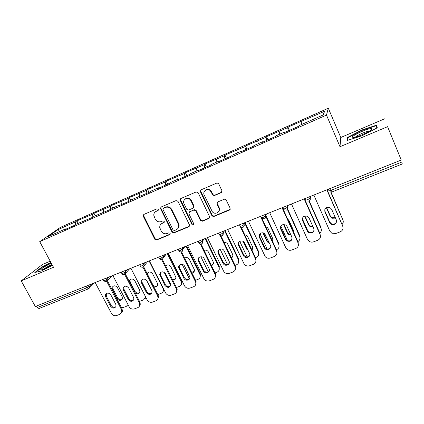 <?xml version="1.0" encoding="UTF-8"?>
<svg xmlns="http://www.w3.org/2000/svg" width="424" height="424" viewBox="0 0 424 424"><rect width="100%" height="100%" fill="white"/><g stroke="black" fill="none" stroke-linecap="round" stroke-linejoin="round"><path stroke-width="0.64" d="M158.322 209.318L156.997 208.783L143.853 214.433L143.121 215.445L143.27 216.251L154.776 239.242L156.636 240.005L169.775 234.605L170.204 233.348L168.885 232.808L167.173 233.513C164.644 234.26 162.641 233.444 161.173 231.064L159.742 227.492C159.652 225.563 160.458 224.185 162.148 223.369L163.86 222.648L164.284 221.381L162.964 220.84L161.252 221.567C158.719 222.33 156.71 221.513 155.232 219.113L153.769 215.222C153.79 213.399 154.596 212.106 156.186 211.338L157.898 210.606L158.322 209.318M221.249 192.655L221.953 190.736L218.726 183.883L218.169 183.242L216.744 183.099L201.082 189.83L200.409 191.738L212.053 216.002L213.823 216.494L229.464 210.066L230.168 208.179L225.881 199.439L224.338 199.201L217.602 202.02L216.913 203.912L218.832 207.951C220.915 211.894 215.032 215.307 212.329 211.751L204.22 195.077C202.264 191.441 207.262 187.811 210.272 190.715L212.906 195.204L214.518 195.506L221.249 192.655L221.938 192.03M339.995 146.715L387.589 126.681L401.258 160.055L35.325 306.499L21.2 280.884L53.509 267.284L39.713 241.659L326.48 115.079L339.995 146.715L340.774 137.487L328.314 108.231L326.48 115.079M178.001 201.352L176.082 200.578L161.157 206.997L160.404 208.364L172.043 232.124L173.93 232.893L188.844 226.766L189.512 224.99L178.001 201.352M180.878 198.517L196.164 191.945L198.119 192.719L209.583 216.659L208.91 218.514L202.338 221.217L200.478 220.559L195.703 210.702L193.847 210.06L189.533 211.873L188.881 213.728L193.71 223.671C193.678 225.086 193.079 225.335 191.913 224.407L180.232 200.367L180.878 198.517M328.314 108.231L60.362 227.402L39.713 241.659M289.422 130.359L287.986 127.11L287.62 127.698L288.516 130.756M287.986 127.11L324.519 111.316L323.448 114.84L299.031 125.637L298.713 126.251L284.658 132.463L285.061 131.816L276.199 135.738L275.748 136.401L262.048 142.459L262.583 141.759L253.944 145.58L253.361 146.296L240.005 152.2L240.662 151.453L232.246 155.179L231.536 155.942L218.514 161.703L219.293 160.908L211.078 164.538L210.251 165.349L197.547 170.967L198.437 170.13L190.418 173.676L189.486 174.529L177.089 180.009L178.085 179.129L170.263 182.59L169.224 183.486L157.119 188.839L158.221 187.917L150.578 191.298L149.444 192.231L131.361 199.794L130.126 200.769L118.588 205.868L119.875 204.877L112.588 208.099L111.263 209.106L94.239 216.214L92.83 217.252L76.309 224.142L74.82 225.218L64.05 229.978L65.588 228.886L47.583 236.846L57.982 229.649L75.477 221.879L75.605 224.651M78.17 223.321L76.892 220.877L75.477 221.879M76.892 220.877L92.649 214.258L92.84 217.247M95.267 215.758L93.99 213.283L92.649 214.258M93.99 213.283L110.198 206.467L110.452 209.467M112.742 208.03L111.464 205.518L110.198 206.467M111.464 205.518L128.143 198.501L128.456 201.506M130.698 200.319L129.331 197.584L128.143 198.501M129.331 197.584L146.497 190.35L146.868 193.371M149.047 192.406L147.594 189.47L146.497 190.35M147.594 189.47L165.27 182.018L165.71 185.039M167.729 184.149L166.277 181.17L165.27 182.018M166.277 181.17L184.477 173.49L184.986 176.522M186.841 175.7L185.394 172.679L184.477 173.49M185.394 172.679L204.14 164.761L204.718 167.798M206.403 167.056L204.956 163.993L204.14 164.761M204.956 163.993L224.264 155.825L224.916 158.868M226.421 158.205L224.98 155.099L224.264 155.825M224.98 155.099L244.876 146.672L245.607 149.725M246.922 149.142L245.48 145.988L244.876 146.672M245.48 145.988L265.991 137.302L266.797 140.355M267.915 139.862L266.479 136.666L265.991 137.302M266.479 136.666L287.62 127.698M285.299 132.182L285.061 131.816M279.103 131.477L279.845 134.122M262.838 142.109L262.583 141.759M257.675 140.991L258.343 143.635M240.933 151.792L240.662 151.453M236.762 150.276L237.361 152.916M219.574 161.231L219.293 160.908M216.341 159.344L216.876 161.973M198.734 170.443L198.437 170.13M196.397 168.196L196.874 170.824M178.398 179.432L178.085 179.129M176.914 176.845L177.327 179.463M158.544 188.208L158.221 187.917M157.876 185.299L158.237 187.933M139.157 196.778L138.823 196.498M139.273 193.561L139.618 196.572M120.22 205.147L119.875 204.877M121.079 201.633L121.365 204.638M101.718 213.325L101.363 213.065M103.292 209.536L103.52 212.53M83.634 221.317L83.274 221.063M85.887 217.258L86.061 220.247M36.475 306.038L37.285 307.511L86.856 287.732L86.046 286.2M88.393 288.866L38.976 308.529L37.285 307.511M65.964 229.13L65.588 228.886M57.982 229.649L59.795 231.451M50.223 261.179L42.485 264.475L21.2 280.884M387.589 126.681L401.258 160.055M384.616 118.821L340.774 137.487M301.061 121.73L301.877 124.38M324.519 111.316L323.035 115.021M50.912 262.461L41.632 267.221L34.832 272.51L41.616 270.899L52.459 265.329M347.341 140.445L362.345 135.622L377.265 127.799L376.549 125.154L361.709 130.046L347.41 137.514L347.341 140.445M158.332 210.193L155.242 211.91M161.046 224.063L164.321 222.197M143.768 214.475L143.725 215.837L155.2 238.781L157.055 239.539L170.252 234.106M161.019 207.066L160.966 208.438L172.436 231.674L174.317 232.442L189.507 226.146M163.436 208.232L163.007 209.52L173.098 229.988L174.423 230.529L176.241 229.776C178.313 228.722 179.071 227.01 178.515 224.641L171.349 209.912C169.86 207.474 167.83 206.658 165.259 207.453L163.41 208.242M177.942 228.451C179.034 227.269 179.352 225.854 178.896 224.206L178.626 223.538L178.244 223.973M163.85 207.829L165.667 207.05C168.233 206.26 170.257 207.076 171.747 209.504L178.626 223.538M189.258 212.032L194.203 209.652L196.052 210.288L200.812 220.125L202.672 220.782L209.61 217.846M180.677 198.623L180.613 199.98L192.268 223.967L193.757 224.429M190.943 200.812L190.705 200.382C188.288 196.248 181.785 199.566 184.043 203.753L186.724 209.276L188.638 210.034L192.957 208.216L193.614 206.345L190.943 200.812L191.298 200.425L191.06 199.996C189.056 197.69 186.973 197.473 184.816 199.344M193.593 207.643L193.964 205.942L193.614 206.345M191.298 200.425L193.964 205.942M204.919 190.721C206.61 188.982 208.502 188.855 210.59 190.344L213.219 194.823L214.825 195.125L221.545 192.279M218.689 211.523C219.6 210.325 219.749 208.995 219.129 207.543L218.832 207.951M217.215 202.264L217.215 203.509L219.129 207.543M200.806 189.989L200.748 191.362L212.366 215.578L214.125 216.07L230.206 209.334M41.796 267.523L41.632 267.221M347.956 138.802L347.41 137.514M361.863 130.401L361.709 130.046M112.376 289.608L117.098 298.634C119.218 301.014 120.994 301.014 122.441 298.644L122.16 296.689L117.443 287.626C115.434 285.299 113.669 285.235 112.148 287.44L112.376 289.608L112.985 288.94L117.692 297.945C118.969 299.768 120.48 300.192 122.213 299.227M121.582 307.93L126.151 306.504L127.984 304.58M112.98 286.274L112.985 288.94M128.09 304.776L127.725 305.185M115.826 306.844C114.056 307.813 112.508 307.368 111.199 305.508L106.339 296.27L106.318 293.556M106.726 279.517L122.043 308.805L122.441 311.264L121.497 312.96M122.441 311.264L119.881 314.322L116.616 315.546C114.464 316.097 112.731 315.361 111.411 313.325L95.183 282.543M105.974 279.988L121.444 309.546L122.043 308.805M110.574 306.234L105.698 296.975L105.454 294.76C107.002 292.502 108.814 292.571 110.881 294.966L115.757 304.257L116.049 306.261C114.575 308.683 112.752 308.677 110.574 306.234L111.199 305.508M121.847 312.011L121.444 309.546M51.315 263.209C45.294 266.092 41.727 268.297 40.619 269.823C40.688 270.263 42.018 269.945 44.6 268.874L52.263 264.968M52.02 264.518L51.972 264.539C48.352 266.15 45.559 267.735 43.593 269.288M35.648 272.314L41.965 267.396L51.06 262.732M370.634 128.605C365.997 129.145 352.333 135.5 352.264 137.138L353.6 137.524C357.056 137.206 367.825 132.654 371.026 130.131C372.622 128.88 372.495 128.371 370.634 128.605M369.797 130.963L369.129 131.005C365.991 131.355 356.822 135.436 355.455 137.084L355.392 137.159M347.924 140.254L347.977 137.657L361.842 130.412L376.221 125.679L376.841 128.016M377.121 127.873L376.221 125.679M135.203 293C137.498 294.367 139.056 293.938 139.883 291.707L139.565 289.995L134.848 280.81C132.67 278.377 130.846 278.404 129.389 280.895L129.336 281.631M139.517 301.363L143.535 299.943L145.58 296.848M130.242 279.511L129.961 280.238L130.242 282.177L134.949 291.304C136.284 293.185 137.842 293.594 139.623 292.523M145.888 297.452L145.188 298.528M153.859 286.81C156.037 287.361 157.309 286.613 157.686 284.573L157.352 283.147L152.64 273.846C150.626 271.471 148.803 271.408 147.165 273.65M157.797 294.548L161.3 293.233C162.657 292.65 163.362 291.611 163.41 290.122L163.182 288.14M149.094 260.967L162.98 288.415M147.881 272.611L147.61 274.524M153.032 285.182C154.495 286.566 155.958 286.725 157.415 285.665M163.897 289.555L163.039 291.707M172.738 280.089C174.757 280.121 175.79 279.162 175.843 277.222L170.824 266.728C169.208 264.581 167.475 264.295 165.614 265.88M164.083 272.166L170.729 285.389M176.453 287.509L179.453 286.375C181.016 285.681 181.737 284.467 181.599 282.729L181.212 281.483L181.657 280.815L167.994 253.404M167.342 253.669L181.212 281.483M165.895 265.567L165.694 266.044M172.271 279.156C173.564 279.665 174.677 279.496 175.605 278.637M181.657 280.815L182.044 282.061L181.292 284.727M191.94 273.014C193.789 272.637 194.595 271.519 194.356 269.659L189.411 259.451C188.108 257.522 186.496 257.082 184.588 258.131M182.198 264.396L189.385 278.844M195.538 280.301L198.008 279.368C199.81 278.531 200.515 277.116 200.128 275.123L199.852 274.397L200.25 273.74L186.608 245.957M185.993 246.201L199.852 274.397M191.611 272.346L194.203 271.44M200.25 273.74L200.526 274.466L199.953 277.566M211.518 265.636C213.166 264.91 213.733 263.664 213.214 261.899L208.423 252.01C207.368 250.303 205.921 249.752 204.087 250.346M200.865 256.727L208.285 271.821M215.063 272.924L216.982 272.203C219.044 271.19 219.712 269.563 218.991 267.327L219.261 266.505L205.64 238.341M205.073 238.564L218.911 267.152M211.269 265.127L213.23 264.062M219.261 266.505L219.049 270.215M133.661 300.033C131.838 301.109 130.242 300.685 128.875 298.761L124.015 289.396L123.718 287.414L123.999 286.682M124.614 272.473L139.883 302.074L140.323 304.215L139.385 306.197M140.323 304.215L139.766 304.946C139.597 306.255 138.908 307.156 137.689 307.654L134.35 308.905C132.15 309.478 130.391 308.73 129.076 306.669L112.848 275.473M123.888 272.892L139.326 302.805L139.883 302.074M128.287 299.476L123.416 290.096L123.114 288.103C124.603 285.559 126.469 285.532 128.716 288.034L133.587 297.457L133.915 299.217C132.532 301.936 130.656 302.026 128.287 299.476L128.875 298.761M139.766 304.946L139.326 302.805M151.893 293.064C150.022 294.256 148.374 293.853 146.942 291.86L142.088 282.373L141.749 280.683L142.072 279.66M142.899 265.254L158.126 295.194L158.571 296.938L157.686 299.275M158.571 296.938L158.057 297.659C158.009 299.19 157.293 300.25 155.894 300.844L152.481 302.121C150.234 302.704 148.453 301.952 147.128 299.863L130.905 268.249M142.973 267.147L157.611 295.915L158.126 295.194M146.397 292.565L141.531 283.057L141.192 281.361C142.559 278.467 144.478 278.329 146.948 280.953L151.819 290.498L152.163 291.956C150.918 295.024 148.994 295.226 146.397 292.565L146.942 291.86M158.057 297.659L157.611 295.915M170.549 285.919C168.625 287.249 166.918 286.878 165.418 284.801L160.569 275.187L160.224 273.867L160.542 272.494M161.592 257.856L176.782 288.156L177.179 289.433L176.405 292.173M177.179 289.433L176.713 290.143C176.85 291.924 176.119 293.164 174.513 293.874L171.02 295.184C168.726 295.777 166.918 295.019 165.588 292.904L149.381 260.855M161.661 259.658L176.31 288.866L176.782 288.156M164.92 285.5L159.71 274.535C160.887 271.238 162.853 270.963 165.599 273.708L170.782 284.478C169.748 287.928 167.793 288.272 164.92 285.5L165.418 284.801M176.713 290.143L176.31 288.866M189.634 278.594C187.668 280.079 185.898 279.745 184.318 277.588L179.474 267.836L179.182 266.961L179.437 265.18M181.477 251.824L195.862 280.958L196.148 281.706L195.559 284.891M196.148 281.706L195.724 282.405C196.127 284.446 195.406 285.893 193.556 286.746L189.984 288.082C187.641 288.696 185.802 287.933 184.472 285.787L168.275 253.292M180.751 251.925L195.438 281.653L195.862 280.958M183.862 278.271L178.711 267.618C177.953 264.247 183.248 263.06 184.673 266.293L189.777 276.777C190.774 280.216 185.33 281.578 183.862 278.271L184.318 277.588M195.724 282.405L195.438 281.653M209.17 271.079C207.161 272.743 205.322 272.447 203.653 270.205L198.655 259.933L198.755 257.713M200.987 243.975L215.466 273.772L215.164 277.413M215.466 273.772L215.095 274.455C215.843 276.755 215.159 278.425 213.039 279.453L209.382 280.821C206.986 281.451 205.126 280.683 203.79 278.504L187.615 245.554M200.239 243.901L215.01 274.275L215.387 273.591M203.25 270.878L198.236 260.58C196.826 256.986 202.635 255.147 204.198 258.709L209.143 268.874C210.77 272.5 204.84 274.492 203.25 270.878L203.653 270.205M223.952 250.542L227.004 256.833M231.488 257.946C232.808 257.013 233.163 255.773 232.559 254.214L227.725 244.129C226.845 242.83 225.637 242.29 224.105 242.512M220.056 249.068L227.534 264.518M235.044 265.376L236.385 264.873C238.569 263.786 239.242 262.074 238.399 259.737L238.707 259.106L225.149 230.635M224.805 231.197L238.399 259.737M231.303 257.559L232.697 256.493M238.707 259.106L238.579 262.673M200.669 191.457L200.292 190.8M229.172 263.368C227.195 265.207 225.303 265.005 223.501 262.763L218.609 252.619L218.524 250.091M220.904 235.823L235.368 266.055L235.241 269.722M220.109 235.521L235.044 266.728C235.914 269.123 235.225 270.878 232.977 271.991L229.236 273.39C226.824 274.036 224.943 273.279 223.591 271.122L207.41 237.631M223.088 263.309L218.238 253.255C216.346 249.715 222.102 247.134 224.036 250.674L229.024 261.041C230.937 264.677 224.911 267.094 223.146 263.426L223.443 262.647M242.994 241.336L246.535 248.84L248.162 250.457M251.867 249.937C252.778 248.962 252.969 247.839 252.444 246.567L247.309 235.887L244.669 234.636M239.761 241.394L247.139 256.923M255.497 257.654L256.234 257.373C258.47 256.266 259.175 254.527 258.343 252.158L258.598 251.538L245.268 223.088M244.977 223.633L258.343 252.158M243.837 241.908L247.611 249.291M251.734 249.651L252.614 248.718M249.657 255.439C247.907 257.384 246.031 257.394 244.028 255.471L238.876 244.743L238.754 242.321M241.214 227.285L255.82 258.338L255.555 258.995L240.185 226.342M255.555 258.995C256.414 261.433 255.693 263.214 253.393 264.348L249.561 265.784C247.393 266.415 245.591 265.832 244.15 264.046L227.677 229.522M243.392 255.561L238.558 245.358C236.804 242.072 241.871 239.253 244.171 242.258L249.476 253.239C251.262 256.642 245.872 259.318 243.726 256.117L243.392 255.561L243.694 254.914M262.933 232.85L266.749 241.065L267.38 241.977L269.378 243.005M272.659 241.553L272.796 238.739L268.132 228.631L267.316 227.534L265.811 226.745M260.007 233.709L267.12 248.989M276.448 249.741L276.549 249.704C278.838 248.57 279.575 246.8 278.754 244.399L278.95 243.789L265.922 215.509M265.716 216.108L278.754 244.399M263.511 232.999L266.977 240.472L267.608 241.383L269.039 242.268M272.574 241.367L273.003 240.726M270.634 247.282C269.108 249.339 267.258 249.556 265.085 247.934L259.626 236.672L259.462 234.403M261.815 218.106L276.766 250.436L276.559 251.082L260.506 216.383M276.559 251.082C277.407 253.552 276.655 255.365 274.291 256.525L270.369 257.993C268.429 258.598 266.723 258.179 265.254 256.727L248.438 221.211M264.189 247.627L259.366 237.276C257.739 234.202 262.207 231.239 264.756 233.725L270.417 245.247C272.086 248.448 267.263 251.299 264.841 248.565L264.189 247.627L264.433 246.996M283.486 224.45L287.435 233.105L288.399 234.329L290.97 235.092M293.832 232.681L293.631 230.72L288.977 220.475L287.599 218.954M280.821 226.056L287.493 240.636M297.887 241.601C299.832 240.334 300.415 238.617 299.641 236.454L299.784 235.866L287.583 208.921M287.355 209.329L299.641 236.454M283.921 224.439L287.61 232.527L288.569 233.746L290.71 234.525M292.12 238.887C290.811 241.065 288.993 241.484 286.666 240.143L285.675 238.882L280.884 228.409L280.672 226.337M282.442 207.606L298.22 242.343L298.072 242.973L282.071 207.755M298.072 242.973C298.909 245.48 298.12 247.325 295.703 248.512L291.68 250.017C289.942 250.584 288.341 250.298 286.889 249.148L285.734 247.621L269.701 212.705M285.49 239.496L280.683 228.997C280.296 225.224 282.018 223.92 285.845 225.08L287.064 226.517L291.871 237.064C292.157 240.954 290.361 242.189 286.481 240.758L285.49 239.496L285.675 238.882M304.618 216.039L308.619 224.953L309.907 226.427L313.007 226.787M302.291 218.577L308.131 231.578M319.802 233.147C321.323 231.806 321.736 230.2 321.032 228.319L321.111 227.746L309.213 200.987M308.932 201.114L321.032 228.319M304.951 215.948L308.736 224.391L310.024 225.859L312.795 226.315M314.126 230.232C313.034 232.553 311.248 233.174 308.767 232.087L307.437 230.571L302.662 219.945L302.413 218.127M304.48 198.787L320.205 234.053L320.115 234.663L304.172 198.909M320.115 234.663C320.947 237.207 320.12 239.088 317.634 240.302L313.516 241.844C311.947 242.374 310.458 242.194 309.054 241.293L307.474 239.428L291.495 203.981M307.315 231.17L302.519 220.512C302.074 216.908 303.722 215.503 307.48 216.298L309.064 217.968L313.85 228.679C314.211 232.41 312.477 233.746 308.646 232.686L307.315 231.17L307.437 230.571M326.342 207.59L330.307 216.611L331.913 218.27L335.517 218.106M342.21 224.36C343.313 223.035 343.551 221.577 342.936 219.992L331.001 192.03M330.709 191.977L342.936 219.992M326.581 207.463L330.365 216.065L331.966 217.724L335.331 217.687M336.656 221.302C335.797 223.803 334.043 224.625 331.393 223.766L329.74 222.059L324.98 211.263L324.704 209.779M327.074 189.745L342.709 226.146L326.83 189.841M342.709 226.146C343.53 228.732 342.666 230.645 340.117 231.886L335.893 233.465L331.743 233.168L329.75 231.032L313.834 195.04M329.681 222.637L324.906 211.815C324.418 208.348 326.008 206.864 329.686 207.363L331.616 209.207L336.38 220.083C336.794 223.681 335.108 225.102 331.335 224.349L329.681 222.637L329.74 222.059M88.621 288.723L86.856 287.732L89.363 286.253L91.69 283.942M330.333 188.436L331.128 190.265L402.053 161.968M328.356 189.231L328.95 190.583C329.04 190.88 329.766 190.774 331.128 190.265L332.103 191.897L402.8 163.765M88.759 285.114L89.363 286.253L89.48 287.885L88.982 288.521M106.572 277.985L107.177 279.14L104.686 280.619L103.604 280.661L102.958 279.432M106.784 281.435L107.341 280.64L107.177 279.14L109.371 276.867M124.799 270.692L125.403 271.864L127.454 269.627M143.445 263.23L144.049 264.417L145.951 262.228M162.524 255.593L163.129 256.801L164.872 254.654M182.055 247.78L182.659 248.999L184.239 246.906M202.052 239.777L202.656 241.018L204.066 238.972L202.656 241.018L202.206 243.413M219.335 234.732C220.024 235.718 220.909 236.041 221.996 235.707C223.13 235.113 223.506 234.165 223.119 232.861L220.713 234.324C219.531 234.763 219.012 234.795 219.16 234.424L218.556 233.168M222.536 231.578L223.135 232.834L224.365 230.847M242.936 227.375C244.086 226.776 244.468 225.822 244.086 224.513L241.712 225.944C240.498 226.395 239.942 226.443 240.042 226.087L239.443 224.81M243.519 223.183L244.118 224.46L245.157 222.526M264.401 218.832C265.562 218.233 265.949 217.274 265.572 215.948L263.235 217.358C261.984 217.825 261.385 217.883 261.444 217.538L260.845 216.245M265.021 214.576L265.62 215.869L266.458 213.998M286.401 210.081C287.578 209.477 287.976 208.507 287.605 207.172L285.294 208.555C284.011 209.032 283.37 209.112 283.38 208.778L282.787 207.469M287.069 205.751L287.663 207.071L288.288 205.264M307.151 201.013L308.964 201.103C310.151 200.494 310.564 199.519 310.204 198.172L307.919 199.524C306.594 200.022 305.916 200.112 305.874 199.799L305.28 198.464M309.674 196.704L310.267 198.045L310.67 196.307M124.995 274.18L125.605 273.183L125.403 271.864L122.918 273.342L121.773 273.39L121.137 272.155M143.625 266.76L144.277 265.498L144.049 264.417L141.574 265.901C140.604 266.267 140.201 266.283 140.36 265.949L139.729 264.714M162.694 259.159L163.346 257.569L163.129 256.801L160.664 258.285C159.641 258.667 159.212 258.682 159.376 258.338L158.756 257.103M182.214 251.384L182.659 248.999L180.205 250.483C179.124 250.891 178.668 250.907 178.843 250.547L178.228 249.307M198.898 242.841C199.572 243.842 200.457 244.176 201.548 243.842C202.677 243.249 203.048 242.305 202.656 241.018L200.218 242.502C199.073 242.926 198.591 242.947 198.766 242.57L198.167 241.33M222.685 235.251L223.135 232.834L222.51 231.589M243.668 226.882L244.118 224.46L243.471 223.199M265.17 218.302L265.62 215.869L264.952 214.602M287.223 209.498L287.663 207.071L286.979 205.788M309.843 200.462L310.267 198.045L309.568 196.747M156.615 210.935L156.186 211.338M164.268 222.218L163.86 222.648M162.562 222.939L162.148 223.369M170.167 234.149L169.775 234.605M157.055 239.539L156.636 240.005M155.2 238.781L154.776 239.242M143.725 215.837L143.27 216.251M158.322 210.198L157.898 210.606M189.199 226.321L188.844 226.766M174.317 232.442L173.93 232.893M172.436 231.674L172.043 232.124M160.966 208.438L160.548 208.836M171.747 209.504L171.349 209.912M165.667 207.05L165.259 207.453M209.228 218.084L208.91 218.514M202.672 220.782L202.338 221.217M200.748 220.003L200.414 220.438M196.127 210.426L195.782 210.839M194.203 209.652L193.847 210.06M189.888 211.459L189.533 211.873M192.268 223.967L191.913 224.407M180.624 200.001L180.242 200.388M214.825 195.125L214.518 195.506M212.864 194.346L212.551 194.722M211.603 191.69L211.29 192.067M217.215 203.509L216.913 203.912M229.734 209.652L229.464 210.066M214.125 216.07L213.823 216.494M212.186 215.291L211.878 215.715M200.748 191.362L200.409 191.738M117.692 297.945L117.098 298.634M105.698 296.975L106.339 296.27M130.242 282.177L129.855 282.633M134.949 291.304L134.567 291.77M123.416 290.096L124.015 289.396M141.531 283.057L142.088 282.373M160.055 275.86L160.569 275.187M179.002 268.498L179.474 267.836M198.395 260.967L198.814 260.315M235.044 266.728L235.368 266.055M218.238 253.255L218.609 252.619M246.821 248.231L246.535 248.84M238.558 245.358L238.876 244.743M266.977 240.472L266.749 241.065M259.366 237.276L259.626 236.672M287.61 232.527L287.435 233.105M280.683 228.997L280.884 228.409M308.736 224.391L308.619 224.953M302.519 220.512L302.662 219.945M330.365 216.065L330.307 216.611M324.906 211.815L324.98 211.263M94.584 282.781L88.452 288.845M103.716 280.879L106.17 281.79M111.947 275.833L106.239 281.764M121.889 273.618C122.541 274.551 123.389 274.853 124.433 274.529L129.659 268.747M140.482 266.187C141.139 267.136 141.992 267.449 143.047 267.12L147.716 261.518M159.504 258.587C160.145 259.53 160.988 259.859 162.037 259.562M166.118 254.156L162.09 259.541M178.97 250.807C179.638 251.787 180.513 252.116 181.589 251.787C182.553 251.315 182.961 250.52 182.808 249.402L184.885 246.646M240.493 226.729L242.899 227.386M262.186 218.44L264.369 218.848M284.403 209.864L286.375 210.092M330.45 191.897L332.103 191.897M143.572 215.032L143.121 215.445M160.823 207.961L160.404 208.364M178.896 224.206L178.515 224.641M200.812 220.125L200.478 220.559M196.052 210.288L195.703 210.702M191.06 199.996L190.705 200.382M180.613 199.98L180.232 200.367M213.219 194.823L212.906 195.204M210.59 190.344L210.272 190.715M212.366 215.578L212.053 216.002M112.752 286.778L112.148 287.44M105.454 294.76L106.095 294.055M41.891 269.86L40.619 269.823M354.438 137.381L352.264 137.138M129.961 280.238L129.389 280.895M163.86 289.486L163.41 290.122M147.557 273.618L147.308 273.925M182.044 282.061L181.599 282.729M200.526 274.466L200.128 275.123M219.341 266.68L218.991 267.327M123.114 288.103L123.718 287.414M141.192 281.361L141.749 280.683M159.71 274.535L160.224 273.867M178.711 267.618L179.182 266.961M198.236 260.58L198.655 259.933M223.146 263.426L223.501 262.763M247.139 248.771L246.858 249.381M243.726 256.117L244.028 255.471M267.608 241.383L267.38 241.977M264.841 248.565L265.085 247.934M288.569 233.746L288.399 234.329M286.481 240.758L286.666 240.143M310.024 225.859L309.907 226.427M308.646 232.686L308.767 232.087M331.966 217.724L331.913 218.27M331.335 224.349L331.393 223.766"/></g></svg>

